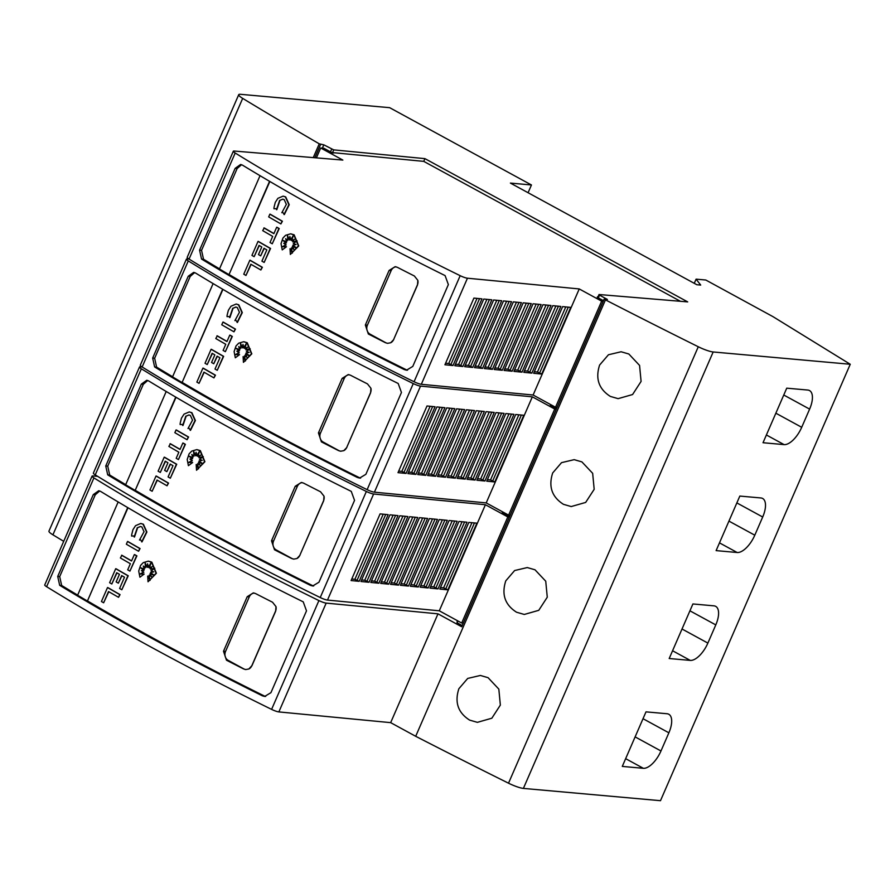 <?xml version="1.0" encoding="UTF-8"?>
<svg xmlns="http://www.w3.org/2000/svg" width="895" height="895" viewBox="0 0 895 895"><rect width="100%" height="100%" fill="white"/><g stroke="black" fill="none" stroke-linecap="round" stroke-linejoin="round"><path stroke-width="1.34" d="M850.25 364.265L713.17 351.97A13.425 2.316 -156.5 0 1 698.279 346.757A1543.282 265.692 -156.5 0 1 605.456 299.859L604.147 299.143L461.697 626.768L437.979 613.836L326.172 603.107A6.712 1.152 -156.5 0 1 318.911 600.579A670.993 115.522 -156.5 0 1 199.014 538.633A670.993 115.522 -156.5 0 1 93.919 477.908A6.712 1.152 -156.5 0 1 92.062 476.129L44.75 584.927A6.712 1.152 23.5 0 0 46.607 586.706A670.993 115.522 23.5 0 0 151.702 647.443A670.993 115.522 23.5 0 0 271.599 709.377A6.712 1.152 23.5 0 0 278.86 711.917L390.667 722.645L415.694 736.294A1543.282 265.692 23.5 0 0 508.517 783.192A13.425 2.316 23.5 0 0 523.396 788.405L660.488 800.689L850.25 364.265L773.023 316.673L705.808 280.023L696.086 279.15L694.263 283.335M195.792 546.062A670.993 115.522 23.5 0 0 303.237 601.865L306.504 610.849L270.928 692.674L264.651 696.455L262.38 695.818A670.993 115.522 -156.5 0 1 154.936 640.014A670.993 115.522 -156.5 0 1 59.674 585.308L57.716 576.436L93.293 494.611L98.718 490.751L100.52 491.355A670.993 115.522 23.5 0 0 195.792 546.062M108.787 591.707L103.641 602.782A666.965 114.828 -156.5 0 1 101.437 601.507L107.512 587.556A666.965 114.828 23.5 0 0 119.729 594.582L118.543 597.312A666.965 114.828 -156.5 0 1 108.519 591.55L103.641 602.782M107.512 587.556L107.836 587.579A666.965 114.828 23.5 0 0 120.053 594.616L118.543 597.312M150.662 563.884L148.57 567.385L147.563 563.794L147.082 567.307L145.113 562.787L145.46 567.766L143.29 566.032L144.419 569.108L140.515 567.71L143.703 570.26L141.399 570.607L143.536 572.185L139.888 574.075L144.151 574.064L139.911 577.197L138.703 571.021L140.593 565.383L143.256 562.631L148.212 561.165L151.501 562.138L156.077 573.225L148.033 581.772L147.697 576.067L150.058 580.374L149.051 575.261A666.965 114.828 23.5 0 0 151.512 576.637L149.968 573.818L154.41 575.407L150.517 572.554L153.761 571.86L150.964 570.865L154.813 568.247L150.416 569.186L152.049 566.692L149.454 568.034L150.987 562.754L148.257 567.363M147.753 564.79L147.082 567.307M145.493 563.66L145.46 567.766M143.737 566.378L144.419 569.108M141.03 567.9L144.028 570.294L141.723 570.63L143.86 572.218L140.269 574.075M144.151 574.064L139.911 577.197M148.637 561.199L151.826 562.161L156.401 573.259L148.033 581.772M147.697 576.067L149.879 579.501M149.051 575.261L149.375 575.284A666.965 114.828 23.5 0 0 151.389 576.414M149.968 573.818L154.175 575.239M154.6 568.392L150.416 569.186M151.848 566.994L149.454 568.034M140.907 523.486L143.379 524.235L146.892 532.022L142.003 541.9L140.269 539.461M140.582 526.495L137.181 527.837L140.425 526.473L141.869 526.931L144.061 531.809M137.629 527.737L134.485 537.022M131.621 536.071L134.44 535.948L131.621 536.071L131.677 534.785L132.952 529.706L135.559 525.656L140.75 523.474L143.055 524.202L146.567 531.999L141.69 541.867M127.537 541.486L127.862 541.52A666.965 114.828 23.5 0 0 140.079 548.557L138.568 551.253A666.965 114.828 -156.5 0 1 126.352 544.216L127.537 541.486A666.965 114.828 23.5 0 0 139.754 548.523L138.568 551.253M129.932 571.099L136.901 555.873A666.965 114.828 23.5 0 1 134.664 554.598L134.339 554.564A666.965 114.828 23.5 0 0 136.577 555.84L129.932 571.099A666.965 114.828 -156.5 0 1 127.705 569.824L130.368 563.716A666.965 114.828 -156.5 0 1 120.377 557.965L121.888 555.258A666.965 114.828 23.5 0 0 131.61 560.863M116.976 572.878L111.819 583.987A666.965 114.828 -156.5 0 1 109.615 582.712L115.701 568.717A666.965 114.828 23.5 0 0 127.918 575.753L121.832 589.749A666.965 114.828 -156.5 0 1 119.606 588.474L124.494 577.208A666.965 114.828 -156.5 0 1 121.664 575.574L118.353 583.182A666.965 114.828 -156.5 0 1 116.137 581.907L119.449 574.299A666.965 114.828 -156.5 0 1 116.708 572.722L111.819 583.987M115.701 568.717L116.026 568.75A666.965 114.828 23.5 0 0 128.242 575.787L121.832 589.749M121.933 575.731L118.353 583.182M127.985 507.756L87.475 600.925A666.965 114.828 -156.5 0 0 156.882 640.182A666.965 114.828 -156.5 0 0 214.923 670.981A666.965 114.828 -156.5 0 0 220.539 673.879A666.965 114.828 -156.5 0 0 237.6 682.583A666.965 114.828 -156.5 0 0 243.35 685.492A666.965 114.828 -156.5 0 0 264.361 695.997L265.647 696.467M555.526 407.236L601.653 301.156L579.244 288.94L467.447 278.211A6.712 1.152 -156.5 0 1 460.175 275.682A670.993 115.522 -156.5 0 1 340.29 213.737A670.993 115.522 -156.5 0 1 235.195 153.011A6.712 1.152 -156.5 0 1 233.326 151.233L187.2 257.301A6.712 1.152 23.5 0 0 189.069 259.08A670.993 115.522 23.5 0 0 294.164 319.817A670.993 115.522 23.5 0 0 414.061 381.751A6.712 1.152 23.5 0 0 421.321 384.291L533.118 395.019L555.526 407.236L557.093 407.37M337.65 219.801A670.993 115.522 23.5 0 0 445.095 275.604L448.361 284.588L412.785 366.413L406.509 370.194L404.249 369.557A670.993 115.522 -156.5 0 1 296.793 313.753A670.993 115.522 -156.5 0 1 201.532 259.047L199.574 250.175L235.15 168.349L240.576 164.49L242.388 165.083A670.993 115.522 23.5 0 0 337.65 219.801M251.115 264.383L245.968 275.459A666.965 114.828 -156.5 0 1 243.764 274.183L249.839 260.232A666.965 114.828 23.5 0 0 262.045 267.269L260.859 269.988A666.965 114.828 -156.5 0 1 250.846 264.226L245.968 275.459M249.839 260.232L250.164 260.255A666.965 114.828 23.5 0 0 262.369 267.292L260.859 269.988M292.989 236.56L290.897 240.061L289.879 236.47L289.409 239.983L287.44 235.463L287.776 240.442L285.617 238.708L286.736 241.795L282.831 240.386L286.031 242.948L283.726 243.283L285.852 244.861L282.216 246.763L286.467 246.74L282.227 249.873L281.03 243.697L282.921 238.059L285.583 235.307L290.539 233.841L293.828 234.814L298.404 245.901L290.36 254.448L290.025 248.743L292.385 253.05L291.367 247.937A666.965 114.828 23.5 0 0 293.84 249.313L292.296 246.494L296.737 248.083L292.844 245.23L296.088 244.536L293.28 243.541L297.14 240.923L292.732 241.863L294.365 239.368L291.77 240.71L293.314 235.43L290.573 240.039M290.081 237.466L289.409 239.983M287.821 236.347L287.776 240.442M286.053 239.054L286.736 241.795M283.357 240.576L286.355 242.97L284.051 243.317L286.176 244.894L282.596 246.751M286.467 246.74L282.227 249.873M290.953 233.875L294.153 234.837L298.729 245.935L290.36 254.448M290.025 248.743L292.206 252.177M291.367 247.937L291.692 247.96A666.965 114.828 23.5 0 0 293.717 249.101M292.296 246.494L296.502 247.915M296.927 241.068L292.732 241.863M294.175 239.67L291.77 240.71M283.234 196.162L285.706 196.911L289.219 204.698L284.33 214.576L282.596 212.137M282.909 199.171L279.497 200.514L282.753 199.149L284.196 199.607L286.389 204.485M279.956 200.413L276.812 209.698M273.948 208.748L276.768 208.624L273.948 208.748L274.004 207.472L275.28 202.382L277.886 198.332L283.077 196.15L285.382 196.878L288.895 204.675L284.006 214.543M269.865 214.162L270.189 214.196A666.965 114.828 23.5 0 0 282.406 221.233L280.896 223.929A666.965 114.828 -156.5 0 1 268.679 216.892L269.865 214.162A666.965 114.828 23.5 0 0 282.082 221.199L280.896 223.929M272.259 243.787L279.218 228.549A666.965 114.828 23.5 0 1 276.991 227.274L276.667 227.24A666.965 114.828 23.5 0 0 278.893 228.516L272.259 243.787A666.965 114.828 -156.5 0 1 270.033 242.5L272.684 236.392A666.965 114.828 -156.5 0 1 262.705 230.641L264.215 227.934A666.965 114.828 23.5 0 0 273.926 233.539M259.304 245.554L254.135 256.664A666.965 114.828 -156.5 0 1 251.942 255.388L258.028 241.393A666.965 114.828 23.5 0 0 270.234 248.43L264.159 262.425A666.965 114.828 -156.5 0 1 261.922 261.15L266.822 249.884A666.965 114.828 -156.5 0 1 263.98 248.251L260.68 255.858A666.965 114.828 -156.5 0 1 258.465 254.583L261.776 246.975A666.965 114.828 -156.5 0 1 259.035 245.398L254.135 256.664M258.028 241.393L258.353 241.426A666.965 114.828 23.5 0 0 270.558 248.463L264.159 262.425M264.249 248.407L260.68 255.858M269.854 181.484L228.997 274.631L269.563 181.327M407.505 370.206L406.229 369.736A666.965 114.828 -156.5 0 1 385.219 359.231A666.965 114.828 -156.5 0 1 379.458 356.322A666.965 114.828 -156.5 0 1 362.408 347.618A666.965 114.828 -156.5 0 1 356.792 344.72A666.965 114.828 -156.5 0 1 298.74 313.921A666.965 114.828 -156.5 0 1 229.333 274.664M508.617 515.128L554.732 409.049L532.335 396.832L420.527 386.103A6.712 1.152 -156.5 0 1 413.266 383.575A670.993 115.522 -156.5 0 1 293.37 321.629A670.993 115.522 -156.5 0 1 188.274 260.904A6.712 1.152 -156.5 0 1 186.417 259.125L140.291 365.205A6.712 1.152 23.5 0 0 142.148 366.984A670.993 115.522 23.5 0 0 247.244 427.709A670.993 115.522 23.5 0 0 367.14 489.654A6.712 1.152 23.5 0 0 374.412 492.183L486.209 502.912L508.617 515.128L510.172 515.263M290.741 327.693A670.993 115.522 23.5 0 0 398.185 383.496L401.452 392.48L365.876 474.305L359.6 478.087L357.329 477.449A670.993 115.522 -156.5 0 1 249.884 421.646A670.993 115.522 -156.5 0 1 154.622 366.939L152.665 358.067L188.241 276.242L193.667 272.382L195.468 272.986A670.993 115.522 23.5 0 0 290.741 327.693M204.205 372.275L199.048 383.351A666.965 114.828 -156.5 0 1 196.855 382.087L202.919 368.125A666.965 114.828 23.5 0 0 215.136 375.162L213.95 377.891A666.965 114.828 -156.5 0 1 203.937 372.13L199.048 383.351M202.919 368.125L203.243 368.147A666.965 114.828 23.5 0 0 215.46 375.184L213.95 377.891M246.069 344.452L243.988 347.965L242.97 344.362L242.489 347.886L240.52 343.356L240.867 348.334L238.696 346.6L239.826 349.688L235.922 348.278L239.11 350.84L236.806 351.176L238.943 352.764L235.295 354.655L239.558 354.633L235.318 357.776L234.11 351.59L236.011 345.962L238.663 343.199L243.619 341.733L246.919 342.707L251.484 353.793L243.44 362.352L243.104 356.635L245.465 360.953L244.458 355.83A666.965 114.828 23.5 0 0 246.919 357.206L245.375 354.398L249.817 355.975L245.924 353.122L249.168 352.429L246.371 351.433L250.22 348.815L245.823 349.755L247.456 347.271L244.861 348.603L246.405 343.333L243.664 347.931M243.16 345.358L242.489 347.886M240.9 344.239L240.867 348.334M239.144 346.958L239.826 349.688M236.448 348.468L239.435 350.862L237.13 351.209L239.267 352.787L235.687 354.655M239.558 354.633L235.318 357.776M244.044 341.767L247.244 342.729L251.808 353.827L243.44 362.352M243.104 356.635L245.297 360.07M244.458 355.83L244.782 355.863A666.965 114.828 23.5 0 0 246.796 356.993M245.375 354.398L249.593 355.807M250.007 348.96L245.823 349.755M247.255 347.562L244.861 348.603M236.314 304.054L238.786 304.803L242.299 312.601L237.421 322.469L235.687 320.03M236 307.063L232.588 308.417L235.832 307.041L237.276 307.5L239.468 312.377M233.036 308.316L229.892 317.591M227.028 316.64L229.858 316.517L227.028 316.64L227.084 315.364L228.37 310.285L230.977 306.235L236.157 304.043L238.462 304.781L241.974 312.568L237.097 322.435M222.944 322.066L223.269 322.088A666.965 114.828 23.5 0 0 235.486 329.125L233.975 331.821A666.965 114.828 -156.5 0 1 221.759 324.784L222.944 322.066A666.965 114.828 23.5 0 0 235.161 329.091L233.975 331.821M225.35 351.679L232.308 336.442A666.965 114.828 23.5 0 1 230.082 335.166L229.758 335.144A666.965 114.828 23.5 0 0 231.984 336.419L225.35 351.679A666.965 114.828 -156.5 0 1 223.112 350.404L225.775 344.295A666.965 114.828 -156.5 0 1 215.784 338.534L217.295 335.838A666.965 114.828 23.5 0 0 227.017 341.442M212.395 353.447L207.226 364.556A666.965 114.828 -156.5 0 1 205.022 363.281L211.108 349.296A666.965 114.828 23.5 0 0 223.325 356.322L217.239 370.317A666.965 114.828 -156.5 0 1 215.013 369.042L219.913 357.776A666.965 114.828 -156.5 0 1 217.071 356.143L213.76 363.75A666.965 114.828 -156.5 0 1 211.556 362.475L214.856 354.867A666.965 114.828 -156.5 0 1 212.126 353.29L207.226 364.556M211.108 349.296L211.433 349.318A666.965 114.828 23.5 0 0 223.649 356.355L217.239 370.317M217.34 356.299L213.76 363.75M222.933 289.387L182.077 382.534L222.654 289.219M360.595 478.098L359.309 477.628A666.965 114.828 -156.5 0 1 338.299 467.123A666.965 114.828 -156.5 0 1 332.548 464.214A666.965 114.828 -156.5 0 1 315.487 455.51A666.965 114.828 -156.5 0 1 309.871 452.613A666.965 114.828 -156.5 0 1 251.831 421.825A666.965 114.828 -156.5 0 1 182.423 382.557M461.697 623.021L507.823 516.941L485.414 504.735L373.618 494.006A6.712 1.152 -156.5 0 1 366.357 491.467A670.993 115.522 -156.5 0 1 246.461 429.522A670.993 115.522 -156.5 0 1 141.365 368.796A6.712 1.152 -156.5 0 1 139.497 367.017L93.382 473.097A6.712 1.152 23.5 0 0 95.239 474.876A670.993 115.522 23.5 0 0 200.335 535.602A670.993 115.522 23.5 0 0 320.231 597.547A6.712 1.152 23.5 0 0 327.492 600.075L439.288 610.804L461.697 623.021L463.263 623.166M243.82 435.585A670.993 115.522 23.5 0 0 351.265 491.389L354.543 500.372L318.956 582.209L312.679 585.99L310.42 585.341A670.993 115.522 -156.5 0 1 202.975 529.538A670.993 115.522 -156.5 0 1 107.702 474.831L105.744 465.971L141.32 384.134L146.746 380.274L148.559 380.878A670.993 115.522 23.5 0 0 243.82 435.585M157.285 480.179L152.139 491.254A666.965 114.828 -156.5 0 1 149.935 489.979L156.01 476.017A666.965 114.828 23.5 0 0 168.226 483.054L167.041 485.784A666.965 114.828 -156.5 0 1 157.017 480.022L152.139 491.254M156.01 476.017L156.334 476.05A666.965 114.828 23.5 0 0 168.54 483.087L167.041 485.784M199.16 452.344L197.068 455.857L196.061 452.255L195.58 455.779L193.611 451.248L193.958 456.226L191.787 454.492L192.906 457.58L189.002 456.17L192.201 458.732L189.897 459.068L192.033 460.656L188.386 462.547L192.638 462.536L188.409 465.668L187.2 459.482L189.091 453.854L191.754 451.091L196.71 449.637L199.999 450.599L204.575 461.697L196.531 470.244L196.195 464.539L198.556 468.846L197.538 463.722A666.965 114.828 23.5 0 0 200.01 465.109L198.466 462.29L202.908 463.878L199.014 461.014L202.259 460.332L199.451 459.325L203.31 456.718L198.914 457.647L200.536 455.163L197.952 456.506L199.484 451.225L196.743 455.823M196.251 453.25L195.58 455.779M193.991 452.132L193.958 456.226M192.224 454.85L192.906 457.58M189.527 456.361L192.526 458.766L190.221 459.101L192.347 460.679L188.767 462.547M192.638 462.536L188.409 465.668M197.135 449.67L200.323 450.632L204.899 461.719L196.531 470.244M196.195 464.539L198.377 467.962M197.538 463.722L197.862 463.755A666.965 114.828 23.5 0 0 199.887 464.885M198.466 462.29L202.673 463.711M203.098 456.853L198.914 457.647M200.346 455.454L197.952 456.506M189.404 411.957L191.877 412.696L195.39 420.493L190.501 430.361L188.767 427.933M189.08 414.956L185.679 416.309L188.923 414.944L190.366 415.403L192.559 420.27M186.126 416.209L182.983 425.483M180.119 424.543L182.938 424.42L180.119 424.543L180.175 423.257L181.45 418.178L184.057 414.128L189.248 411.935L191.552 412.673L195.065 420.46L190.176 430.338M176.035 429.958L176.36 429.98A666.965 114.828 23.5 0 0 188.576 437.017L187.066 439.725A666.965 114.828 -156.5 0 1 174.849 432.688L176.035 429.958A666.965 114.828 23.5 0 0 188.252 436.995L187.066 439.725M178.429 459.571L185.388 444.345A666.965 114.828 23.5 0 1 183.162 443.059L182.837 443.036A666.965 114.828 23.5 0 0 185.064 444.312L178.429 459.571A666.965 114.828 -156.5 0 1 176.203 458.296L178.855 452.188A666.965 114.828 -156.5 0 1 168.875 446.426L170.386 443.73A666.965 114.828 23.5 0 0 180.096 449.335M165.474 461.339L160.306 472.448A666.965 114.828 -156.5 0 1 158.113 471.184L164.199 457.188A666.965 114.828 23.5 0 0 176.404 464.225L170.33 478.21A666.965 114.828 -156.5 0 1 168.092 476.934L172.992 465.668A666.965 114.828 -156.5 0 1 170.151 464.046L166.85 471.643A666.965 114.828 -156.5 0 1 164.635 470.367L167.947 462.771A666.965 114.828 -156.5 0 1 165.206 461.182L160.306 472.448M164.199 457.188L164.523 457.211A666.965 114.828 23.5 0 0 176.729 464.248L170.33 478.21M170.43 464.203L166.85 471.643M176.024 397.279L135.167 490.426L175.733 397.111M313.675 585.99L312.4 585.52A666.965 114.828 -156.5 0 1 291.39 575.015A666.965 114.828 -156.5 0 1 285.639 572.106A666.965 114.828 -156.5 0 1 268.578 563.403A666.965 114.828 -156.5 0 1 262.962 560.505A666.965 114.828 -156.5 0 1 204.91 529.717A666.965 114.828 -156.5 0 1 135.503 490.46M628.827 353.995L639.567 365.417L641.088 381.415L632.575 394.538L618.121 398.655L610.379 396.429C598.789 389.068 595.197 378.607 599.616 365.048L608.455 354.756L621.108 351.769L628.827 353.995M581.907 461.898L592.658 473.31L594.179 489.308L585.666 502.431L571.2 506.559L563.458 504.321C551.868 496.96 548.288 486.5 552.696 472.94L561.534 462.648L574.187 459.661L581.907 461.898M534.997 569.791L545.737 581.202L547.27 597.2L538.756 610.323L524.291 614.451L516.549 612.225C504.959 604.852 501.368 594.392 505.787 580.844L514.625 570.54L527.278 567.564L534.997 569.791M488.077 677.683L498.828 689.105L500.35 705.103L491.836 718.215L477.371 722.343L469.629 720.117C458.039 712.744 454.459 702.284 458.866 688.736L467.705 678.432L480.369 675.456L488.077 677.683M696.086 279.15L700.707 285.069L696.825 284.722L510.396 183.083L531.451 184.974L528.084 192.727M667.055 713.74A20.126 9.118 -61.4 0 1 668.789 714.255A20.126 9.118 -61.4 0 1 668.878 732.804L660.969 750.983A20.126 9.118 -61.4 0 1 643.337 768.302L622.282 766.411L646 711.861L667.055 713.74M713.975 605.848A20.126 9.118 -61.4 0 1 715.698 606.362A20.126 9.118 -61.4 0 1 715.787 624.9L707.878 643.091A20.126 9.118 -61.4 0 1 690.258 660.398L669.191 658.519L692.909 603.957L713.975 605.848M760.884 497.956A20.126 9.118 -61.4 0 1 762.618 498.459A20.126 9.118 -61.4 0 1 762.697 517.008L754.798 535.188A20.126 9.118 -61.4 0 1 737.167 552.506L716.112 550.615L739.829 496.065L760.884 497.956M807.805 390.052A20.126 9.118 -61.4 0 1 809.527 390.567A20.126 9.118 -61.4 0 1 809.617 409.116L801.707 427.295A20.126 9.118 -61.4 0 1 784.087 444.614L763.021 442.723L786.739 388.173L807.805 390.052M260.031 175.688L219.465 268.992A670.993 115.522 -156.5 0 0 228.997 274.631M213.111 283.581L172.545 376.884A670.993 115.522 -156.5 0 0 182.077 382.534M166.201 391.484L125.636 484.788A670.993 115.522 -156.5 0 0 135.167 490.426M504.769 513.036L504.5 513.663L502.296 512.455L503.426 513.07M299.948 555.314L296.894 558.547L293.773 559.106L291.569 558.469A666.965 114.828 -156.5 0 1 274.508 549.765L271.521 540.804L295.249 486.253L301.324 482.461L303.494 483.087A666.965 114.828 23.5 0 0 320.555 491.791L324.012 496.166L323.677 500.764L299.836 555.303A6.712 5.873 95.1 0 1 296.894 558.547M324.012 496.166A6.712 5.873 95.1 0 1 323.554 500.752L299.836 555.303M293.884 559.118A6.712 5.873 95.1 0 1 291.949 558.502L276.186 549.922A6.712 5.873 95.1 0 1 273.579 540.994L297.297 486.444A6.712 5.873 95.1 0 1 302.253 482.618M187.995 428.537L192.57 420.079M185.802 416.175L182.658 425.461M170.061 443.696A666.965 114.828 23.5 0 0 180.04 449.458L182.837 443.036M447.88 589.85L439.814 589.078L468.812 522.4L476.867 523.172L447.88 589.85L443.607 587.825L440.485 587.523M438.024 588.899L429.958 588.127L458.945 521.449L467.011 522.221L438.024 588.899L433.751 586.874L430.629 586.572M428.168 587.959L420.102 587.176L449.089 520.51L457.155 521.282L428.168 587.959L423.894 585.934L420.773 585.632M418.301 587.008L410.246 586.236L439.232 519.559L447.299 520.331L418.301 587.008L414.038 584.983L410.917 584.681M408.444 586.068L400.389 585.285L429.376 518.608L437.442 519.391L408.444 586.068L404.182 584.032L401.061 583.741M398.588 585.117L390.533 584.346L419.52 517.668L427.586 518.44L398.588 585.117L394.326 583.092L391.204 582.79M388.732 584.166L380.666 583.395L409.664 516.717L417.73 517.489L388.732 584.166L384.47 582.142L381.348 581.851M378.876 583.227L370.81 582.455L399.808 515.777L407.863 516.549L378.876 583.227L374.613 581.202L371.492 580.9M369.02 582.276L360.953 581.504L389.951 514.826L398.006 515.598L369.02 582.276L364.746 580.251L361.625 579.949M359.163 581.336L351.097 580.553L380.084 513.887L388.15 514.659L359.163 581.336L354.89 579.311L351.769 579.009M471.933 522.691L443.607 587.825M462.077 521.751L433.751 586.874M452.21 520.8L423.894 585.934M442.354 519.861L414.038 584.983M432.498 518.91L404.182 584.032M422.641 517.97L394.326 583.092M412.785 517.019L384.47 582.142M402.929 516.068L374.613 581.202M393.073 515.128L364.746 580.251M383.205 514.178L354.89 579.311M485.414 504.735L439.288 610.804M142.148 366.972L140.37 366.827A6.712 1.152 -156.5 0 0 139.497 367.017M147.731 380.487L143.312 384.313L107.736 466.15L109.693 475.01L107.702 474.831M125.692 484.642A666.965 114.828 -156.5 0 1 109.693 475.01M507.823 516.941L509.389 517.086M504.5 513.663L509.658 516.471M457.86 620.929L457.054 622.763L462.212 625.571M604.147 299.143L607.392 299.433L599.516 295.137L598.33 297.867L603.476 300.675M551.678 405.133L551.409 405.759L556.567 408.579M457.244 620.593L457.054 622.763M551.409 405.759L550.336 405.178M346.868 447.422L343.803 450.644L340.693 451.214L338.478 450.577A666.965 114.828 -156.5 0 1 321.417 441.873L318.441 432.911L342.158 378.361L348.244 374.558L350.415 375.195A666.965 114.828 23.5 0 0 367.476 383.899L370.922 388.273L370.586 392.871L346.745 447.41A6.712 5.873 95.1 0 1 343.803 450.644M370.922 388.273A6.712 5.873 95.1 0 1 370.463 392.86L346.745 447.41M340.794 451.225A6.712 5.873 95.1 0 1 338.858 450.61L323.106 442.018A6.712 5.873 95.1 0 1 320.488 433.102L344.206 378.54A6.712 5.873 95.1 0 1 349.162 374.725M234.904 320.634L239.491 312.187M232.711 308.283L229.579 317.568M216.97 335.804A666.965 114.828 23.5 0 0 226.961 341.566L229.758 335.144M494.79 481.957L486.735 481.174L515.721 414.497L523.788 415.28L494.79 481.957L490.527 479.933L487.406 479.63M484.933 481.007L476.867 480.235L505.865 413.557L513.931 414.329L484.933 481.007L480.671 478.982L477.55 478.68M475.077 480.056L467.011 479.284L496.009 412.606L504.064 413.378L475.077 480.056L470.815 478.031L467.693 477.74M465.221 479.116L457.155 478.344L486.153 411.666L494.208 412.438L465.221 479.116L460.959 477.091L457.826 476.789M455.365 478.165L447.299 477.393L476.297 410.715L484.352 411.487L455.365 478.165L451.091 476.14L447.97 475.838M445.509 477.225L437.442 476.453L466.429 409.776L474.495 410.548L445.509 477.225L441.235 475.2L438.114 474.898M435.641 476.274L427.586 475.502L456.573 408.825L464.639 409.597L435.641 476.274L431.379 474.249L428.257 473.947M425.785 475.334L417.73 474.551L446.717 407.874L454.783 408.657L425.785 475.334L421.523 473.298L418.401 473.007M415.929 474.384L407.874 473.612L436.861 406.934L444.927 407.706L415.929 474.384L411.666 472.359L408.545 472.057M406.073 473.433L398.006 472.661L427.004 405.983L435.071 406.755L406.073 473.433L401.81 471.408L398.689 471.117M518.843 414.799L490.527 479.933M508.986 413.859L480.671 478.982M499.13 412.908L470.815 478.031M489.274 411.957L460.959 477.091M479.418 411.018L451.091 476.14M469.551 410.067L441.235 475.2M459.694 409.127L431.379 474.249M449.838 408.176L421.523 473.298M439.982 407.236L411.666 472.359M430.126 406.285L401.81 471.408M532.335 396.832L486.209 502.912M235.195 153.011L189.069 259.08L187.29 258.935A6.712 1.152 -156.5 0 0 186.417 259.125M194.64 272.595L190.221 276.421L154.645 358.246L156.603 367.118L154.622 366.939M172.612 376.75A666.965 114.828 -156.5 0 1 156.603 367.118M554.732 409.049L556.298 409.194M598.33 297.867L597.256 297.285M393.778 339.529L390.712 342.751L387.602 343.322L385.398 342.684A666.965 114.828 -156.5 0 1 368.337 333.98L365.35 325.019L389.079 270.469L395.154 266.665L397.324 267.303A666.965 114.828 23.5 0 0 414.385 276.007L417.842 280.37L417.506 284.979L393.655 339.518A6.712 5.873 95.1 0 1 390.712 342.751M417.842 280.37A6.712 5.873 95.1 0 1 417.383 284.968L393.655 339.518M387.714 343.322A6.712 5.873 95.1 0 1 385.767 342.718L370.015 334.126A6.712 5.873 95.1 0 1 367.397 325.198L391.126 270.648A6.712 5.873 95.1 0 1 396.082 266.822M281.824 212.741L286.4 204.284M279.632 200.391L276.488 209.676M263.891 227.912A666.965 114.828 23.5 0 0 273.87 233.673L276.667 227.24M541.71 374.054L533.644 373.282L562.642 306.605L570.697 307.377L541.71 374.054L537.436 372.029L534.315 371.727M531.854 373.114L523.788 372.342L552.774 305.665L560.841 306.437L531.854 373.114L527.58 371.089L524.459 370.787M521.986 372.163L513.931 371.391L542.918 304.714L550.984 305.486L521.986 372.163L517.724 370.138L514.603 369.836M512.13 371.224L504.075 370.44L533.062 303.763L541.128 304.546L512.13 371.224L507.868 369.199L504.746 368.897M502.274 370.273L494.219 369.501L523.206 302.823L531.272 303.595L502.274 370.273L498.012 368.248L494.89 367.946M492.418 369.322L484.352 368.55L513.35 301.872L521.416 302.644L492.418 369.322L488.155 367.297L485.034 367.006M482.562 368.382L474.495 367.61L503.493 300.933L511.548 301.704L482.562 368.382L478.299 366.357L475.178 366.055M472.705 367.431L464.639 366.659L493.637 299.982L501.692 300.754L472.705 367.431L468.432 365.406L465.31 365.104M462.849 366.491L454.783 365.719L483.77 299.042L491.836 299.814L462.849 366.491L458.576 364.466L455.454 364.164M452.993 365.54L444.927 364.768L473.914 298.091L481.98 298.863L452.993 365.54L448.719 363.515L445.598 363.213M565.763 306.907L537.436 372.029M555.896 305.956L527.58 371.089M546.039 305.016L517.724 370.138M536.183 304.065L507.868 369.199M526.327 303.125L498.012 368.248M516.471 302.174L488.155 367.297M506.615 301.235L478.299 366.357M496.759 300.284L468.432 365.406M486.891 299.333L458.576 364.466M477.035 298.393L448.719 363.515M579.244 288.94L533.118 395.019M599.516 295.137L599.024 294.522L687.696 301.895L424.935 158.639L333.723 149.879L332.537 152.609L333.701 153.045L332.459 152.922L323.934 148.279L320.69 147.988L342.852 160.071L234.199 151.042A6.712 1.152 -156.5 0 0 233.326 151.233M241.56 164.702L237.141 168.528L201.554 250.354L203.512 259.214L201.532 259.047M219.521 268.858A666.965 114.828 -156.5 0 1 203.512 259.214M601.653 301.156L603.208 301.291M320.69 147.988L316.394 157.867M599.024 294.522L597.838 297.252L597.468 296.782M332.537 152.609L423.749 161.368L680.401 301.279M424.935 158.639L423.749 161.368M139.497 540.065L144.084 531.608M137.304 527.714L134.16 537M121.563 555.236A666.965 114.828 23.5 0 0 131.554 560.997L134.339 554.564M245.856 669.561A6.712 5.873 95.1 0 1 243.921 668.945L228.169 660.353A6.712 5.873 95.1 0 1 225.551 651.437L249.269 596.875L247.221 596.697L223.504 651.247L226.491 660.208A666.965 114.828 -156.5 0 0 243.541 668.912L245.756 669.549L248.866 668.979L251.808 665.746A6.712 5.873 95.1 0 1 248.866 668.99M247.221 596.697L253.307 592.893L255.478 593.53A666.965 114.828 23.5 0 0 272.539 602.234L275.996 606.609L275.649 611.207L251.931 665.757M275.996 606.609A6.712 5.873 95.1 0 1 275.526 611.196L251.808 665.746M249.269 596.875A6.712 5.873 95.1 0 1 254.236 593.061M87.486 600.892L127.705 507.588M118.162 501.95L77.608 595.231A670.993 115.522 23.5 0 0 87.139 600.869M99.692 490.963L95.273 494.79L59.696 576.615L61.654 585.487L59.674 585.308M77.664 595.119A666.965 114.828 -156.5 0 1 61.654 585.487M97.6 476.33L92.935 475.939A6.712 1.152 -156.5 0 0 92.062 476.129M437.979 613.836L390.667 722.645M605.456 299.859L415.694 736.294M531.451 184.974L389.661 107.68L240.531 94.311A13.425 2.316 -156.5 0 0 238.719 94.68L48.956 531.115A13.425 2.316 23.5 0 0 52.917 534.818A1543.282 265.692 23.5 0 0 63.702 541.33M333.723 149.879L323.811 144.833L319.258 143.826L313.261 157.609M319.258 143.826A1543.282 265.692 -156.5 0 1 242.679 98.383A13.425 2.316 -156.5 0 1 238.719 94.68M320.567 144.542L314.827 157.744M323.811 144.833L322.368 148.134M331.687 149.129L330.501 151.859M318.911 600.579L271.599 709.377M460.175 275.682L414.061 381.751M413.266 383.575L367.14 489.654M366.357 491.467L320.231 597.547M643.024 718.707L668.878 732.804M635.114 736.887L660.969 750.983M625.65 758.658L643.337 768.302M689.933 610.815L715.787 624.9M682.024 628.995L707.878 643.091M672.57 650.754L690.258 660.398M736.853 502.912L762.697 517.008M728.944 521.103L754.798 535.188M719.479 542.862L737.167 552.506M783.763 395.019L809.617 409.116M775.853 413.199L801.707 427.295M766.388 434.97L784.087 444.614M276.186 549.922L274.508 549.765M273.579 540.994L271.521 540.804M297.297 486.444L295.249 486.253M474.439 522.937L445.721 588.977M464.583 521.986L435.865 588.026M454.727 521.047L426.009 587.086M444.871 520.096L416.153 586.135M435.015 519.156L406.296 585.196M425.147 518.205L396.44 584.245M415.291 517.265L386.584 583.294M405.435 516.314L376.728 582.354M395.579 515.363L366.861 581.403M385.723 514.424L357.004 580.463M373.618 494.006L327.492 600.075M107.736 466.15L105.744 465.971M143.312 384.313L141.32 384.134M312.4 585.52L310.42 585.341M141.365 368.796L95.239 474.876M323.106 442.018L321.417 441.873M320.488 433.102L318.441 432.911M344.206 378.54L342.158 378.361M521.36 415.045L492.642 481.085M511.492 414.094L482.785 480.134M501.636 413.154L472.929 479.183M491.78 412.203L463.073 478.243M481.924 411.252L453.206 477.292M472.068 410.313L443.349 476.353M462.212 409.362L433.493 475.402M452.355 408.422L423.637 474.462M442.488 407.471L413.781 473.511M432.632 406.531L403.925 472.56M420.527 386.103L374.412 492.183M154.645 358.246L152.665 358.067M190.221 276.421L188.241 276.242M359.309 477.628L357.329 477.449M188.274 260.904L142.148 366.984M370.015 334.126L368.337 333.98M367.397 325.198L365.35 325.019M391.126 270.648L389.079 270.469M568.269 307.142L539.551 373.181M558.413 306.202L529.695 372.242M548.557 305.251L519.838 371.291M538.7 304.311L509.982 370.351M528.833 303.36L500.126 369.4M518.977 302.42L490.27 368.449M509.121 301.47L480.414 367.509M499.265 300.519L470.546 366.558M489.408 299.579L460.69 365.619M479.552 298.628L450.834 364.668M467.447 278.211L421.321 384.291M201.554 250.354L199.574 250.175M237.141 168.528L235.15 168.349M406.229 369.736L404.249 369.557M228.169 660.353L226.491 660.208M225.551 651.437L223.504 651.247M59.696 576.615L57.716 576.436M95.273 494.79L93.293 494.611M264.361 695.997L262.38 695.818M93.919 477.908L46.607 586.706M326.172 603.107L278.86 711.917M698.279 346.757L508.517 783.192M713.17 351.97L523.396 788.405M242.679 98.383L52.917 534.818"/></g></svg>
